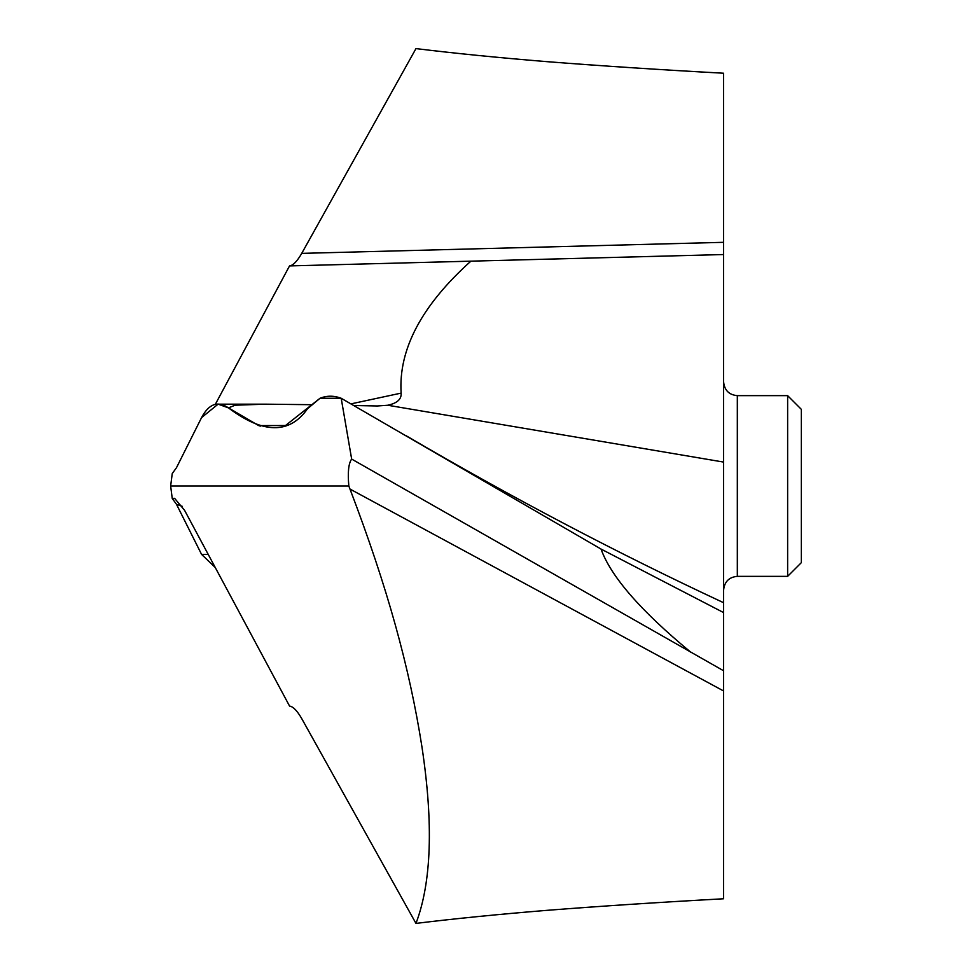 <?xml version="1.0" encoding="UTF-8"?>
<svg xmlns="http://www.w3.org/2000/svg" width="972" height="972" viewBox="0 0 972 972"><rect width="100%" height="100%" fill="white"/><g stroke="black" fill="none" stroke-linecap="round" stroke-linejoin="round"><path stroke-width="1.46" d="M311.064 404.692L265.611 404.17L235.103 405.203L228.444 407.875L258.686 425.59L285.489 425.529L320.019 398.265C326.847 395.519 333.906 395.519 341.196 398.265L320.019 398.265C326.847 395.519 333.906 395.519 341.196 398.265L601.036 549.058L341.196 398.265L351.657 459.076L723.593 670.765L723.593 690.971L349.981 489.062L348.827 486L170.647 486L172.238 498.429L174.595 498.32L184.571 510.312L289.571 706.085C293.119 706.547 297.165 710.726 301.733 718.624L415.967 923.4C431.532 882.369 433.524 823.515 421.945 746.861C409.504 667.606 387.549 587.586 349.981 489.062M405.506 435.371C511.503 497.47 617.536 553.25 723.593 602.713L723.593 612.591L601.036 549.058C610.829 576.481 640.742 610.866 690.764 652.2M351.657 459.076C348.559 463.292 347.612 472.271 348.827 486M320.019 398.265L307.565 408.69C289.607 434.29 263.23 434.022 228.444 407.875L218.105 404.145L201.569 417.608L176.479 467.702L172.238 473.571L170.647 486L172.238 498.429L176.479 504.298L172.238 498.429M601.036 549.058L723.593 612.591L723.593 670.765M415.967 923.4C454.75 918.649 498.563 914.288 547.43 910.302C600.307 906.159 659.028 902.308 723.593 898.772L723.593 690.971M723.593 359.409L723.593 382.057M723.593 381.996L723.593 369.153M289.571 265.915C293.119 265.453 297.165 261.274 301.733 253.376L415.967 48.6C454.75 53.351 498.563 57.713 547.43 61.698C600.307 65.841 659.028 69.692 723.593 73.228L723.593 462.077L387.743 405.251L377.415 405.968L353.808 405.518M723.593 462.077L723.593 603.005M350.977 403.878L401.132 393.113C401.606 399.188 397.135 403.234 387.743 405.251M215.249 404.474L289.535 265.915L470.873 261.164C421.605 305.463 398.362 349.446 401.132 393.113M470.873 261.164L723.593 254.543M201.569 554.392L176.479 504.298L201.569 554.392L215.249 567.527L201.569 554.392L208.202 554.392M737.323 576.36L787.636 576.36L787.636 395.64L737.323 395.64L737.323 576.36C729.061 577.101 724.492 581.669 723.593 590.089M787.636 576.36L801.353 562.642L801.353 409.358L787.636 395.64M228.444 407.875C217.813 400.586 208.859 403.83 201.569 417.608L176.479 467.702L172.238 473.571L170.647 486M176.479 504.298L182.262 506.327M301.733 253.376L723.593 242.32M260.411 426.113L258.686 425.578M265.611 404.17L218.736 404.17M737.323 395.64C729.061 394.899 724.492 390.331 723.593 381.911"/></g></svg>
